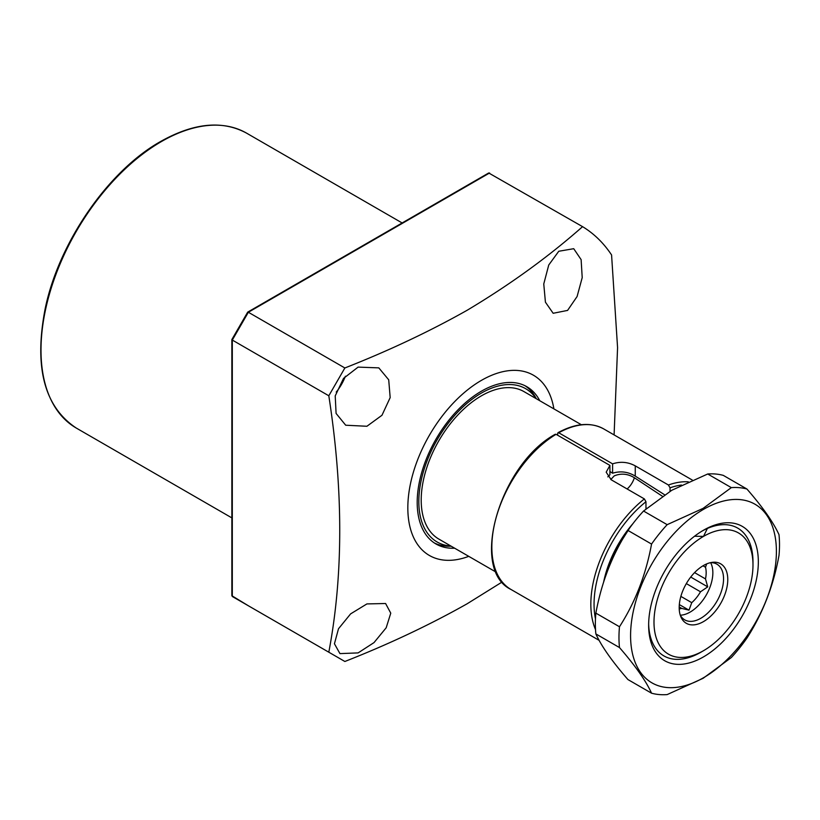 <?xml version="1.0" encoding="UTF-8"?>
<svg xmlns="http://www.w3.org/2000/svg" width="820" height="820" viewBox="0 0 820 820"><rect width="100%" height="100%" fill="white"/><g stroke="black" fill="none" stroke-linecap="round" stroke-linejoin="round"><path stroke-width="1.23" d="M539.775 400.734A90.815 52.429 120 0 0 526.819 386.702A90.815 52.429 120 0 0 481.412 391.191A90.815 52.429 120 0 0 422.085 471.223A90.815 52.429 120 0 0 436.004 543.988A90.815 52.429 120 0 0 454.639 548.201M536.331 398.745L535.768 397.731A90.815 52.429 120 0 0 525.046 385.748M536.095 398.612A88.519 51.106 120 0 0 481.412 393.067A88.519 51.106 120 0 0 420.824 482.16A88.519 51.106 120 0 0 450.959 546.069M434.292 542.932A90.815 52.429 120 0 0 450.036 546.233L451.184 546.202M358.104 367.114L378.809 367.872L388.711 379.803L390.176 397.597L381.976 415.268L366.909 426.267L345.702 425.221L336.087 413.423L335.216 395.896L343.518 378.399L358.104 367.114M336.22 392.083A33.107 19.116 120 0 0 345.374 376.236M366.909 603.92L385.595 603.51L390.761 613.155L386.189 627.771L374.022 642.593L358.104 652.904L339.941 653.612L334.437 643.772L338.496 628.755L350.622 613.872L366.909 603.92M558.768 251.258L573.723 248.696L581.124 259.632L582.21 277.621L577.095 296.512L567.583 310.411L553.162 313.281L545.423 302.17L543.762 283.976L548.744 265.003L558.768 251.258M553.889 408.883A104.058 60.075 120 0 0 481.412 380.377A104.058 60.075 120 0 0 408.104 500.333A104.058 60.075 120 0 0 468.753 556.349M489.591 172.979L248.357 312.256L344.861 367.975C388.711 350.734 429.444 331.516 467.072 310.308C509.958 284.704 548.457 256.814 582.569 226.658L488.71 172.979L247.732 312.102M344.861 367.975L328.81 395.773L232.306 340.064L232.306 339.337L232.306 596.499L328.81 652.207C343.375 575.291 343.375 489.817 328.81 395.773M328.81 652.207L344.861 661.484C388.711 644.243 429.444 625.024 467.072 603.817L502.168 581.974M582.569 226.658A257.306 148.553 120 0 1 611.576 254.958L617.573 347.649L614.098 434.907M248.357 312.256L232.306 340.064M232.306 596.499L248.357 605.765L231.865 595.73L231.865 339.593M610.797 479.526L614.252 475.866C621.068 473.099 627.771 473.724 634.372 477.732L662.293 496.192M679.206 606.954L681.768 608.43A27.429 15.836 -60 0 1 679.226 608.891M681.768 608.43L688.995 610.162L691.752 602.669L680.877 596.386M710.622 562.653A32.164 18.573 -60 0 1 690.112 612.099A32.164 18.573 -60 0 1 680.293 615.195M710.489 562.663A32.164 18.573 -60 0 1 716.895 564.16A32.164 18.573 -60 0 1 721.825 589.928A32.164 18.573 -60 0 1 700.813 618.28A32.164 18.573 -60 0 1 684.731 619.869A32.164 18.573 -60 0 1 680.231 615.072M703.488 621.601A34.348 19.834 -60 0 1 680.795 616.671A34.348 19.834 -60 0 1 703.488 565.513A34.348 19.834 -60 0 1 712.149 562.356A34.348 19.834 -60 0 1 727.371 584.855A34.348 19.834 -60 0 1 703.488 621.601M581.349 424.729L523.98 391.611A85.136 49.159 120 0 0 458.37 414.418A85.136 49.159 120 0 0 421.203 500.097A85.136 49.159 120 0 0 438.843 539.078L496.202 572.196M752.985 564.98A70.007 40.416 120 0 0 703.488 536.403A70.007 40.416 120 0 0 653.991 622.134A70.007 40.416 120 0 0 703.488 650.711A70.007 40.416 120 0 0 752.985 564.98L752.985 561.895A73.79 42.599 -60 0 0 737.703 528.111A73.79 42.599 120 0 0 702.135 531.022M700.813 652.259A73.79 42.599 -60 0 1 663.913 655.918A73.79 42.599 -60 0 1 648.651 623.651A73.79 42.599 120 0 0 663.913 655.918A73.79 42.599 120 0 0 700.813 652.259L703.488 650.711M694.673 536.239L703.488 536.403L707.383 528.449A73.79 42.599 -60 0 1 737.703 528.111A73.79 42.599 120 0 1 752.965 563.463M646.519 508.349A15.139 8.743 -60 0 1 646.262 508.051A78.136 45.11 120 0 0 645.965 508.287M686.33 583.604L700.505 591.784A27.429 15.836 -60 0 1 691.752 602.669M700.505 591.784L707.721 586.864L705.497 578.92L694.571 572.616M702.986 565.81L705.497 567.255A27.429 15.836 -60 0 1 705.497 578.92M705.497 567.255L706.676 563.914M690.737 577.054L707.721 586.864M679.329 604.586L688.995 610.162M703.488 656.892A77.572 44.782 -60 0 1 648.64 625.229A77.572 44.782 -60 0 1 703.488 530.222L703.488 530.222A77.572 44.782 -60 0 1 758.336 561.895A77.572 44.782 -60 0 1 703.488 656.892M703.488 509.363A103.115 59.532 -60 0 1 776.396 551.46A103.115 59.532 -60 0 1 703.488 677.75A103.115 59.532 -60 0 1 630.58 635.654A103.115 59.532 -60 0 1 703.488 509.363M619.479 647.554A113.519 65.538 -60 0 1 619.479 626.757C635.213 602.3 645.914 574.738 651.551 544.07A113.519 65.538 -60 0 1 667.162 524.667L703.099 508.369L731.317 487.623A113.519 65.538 -60 0 1 746.918 489.017C762.661 507.088 773.352 522.309 779 534.65A113.519 65.538 -60 0 1 779 555.458C773.475 585.808 762.784 613.37 746.918 638.134A113.519 65.538 -60 0 1 731.317 657.548L703.099 678.304L667.162 694.591A113.519 65.538 -60 0 1 651.551 693.197C646.027 681.02 635.336 665.809 619.479 647.554L595.863 633.922C601.388 646.109 612.089 661.32 627.946 679.565L651.551 693.197M731.317 487.623L707.711 473.991L671.764 490.278L643.546 511.034L667.162 524.667M707.711 473.991A113.519 65.538 -60 0 1 723.312 475.385L746.918 489.017M595.863 633.922A113.519 65.538 -60 0 1 595.863 613.124L619.479 626.757M651.551 544.07L627.946 530.438C612.202 554.894 601.511 582.456 595.863 613.124M627.946 530.438A113.519 65.538 -60 0 1 643.546 511.034M554.986 434.928L556.062 434.313A92.701 53.525 120 0 0 496.582 516.077A92.701 53.525 120 0 0 511.044 589.498C469.009 569.592 499.964 464.284 555.294 434.241M595.515 629.596A92.701 53.525 -60 0 1 644.356 498.919L611.177 479.761L606.185 472.166L609.916 465.401L556.062 434.313M681.502 485.061A90.436 52.213 120 0 0 670.043 487.828L670.043 491.293M644.356 498.919L645.965 501.727L645.965 508.851M557.989 432.683C575.548 423.181 590.8 421.931 603.745 428.932A92.701 53.525 120 0 0 558.738 432.765L612.591 463.853C620.453 461.291 628.007 461.957 635.254 465.862L668.433 485.009A92.701 53.525 -60 0 1 688.298 481.822M557.661 433.38L558.738 432.765L557.661 433.38L557.661 435.235M664.518 494.716L635.254 476.102C628.038 471.746 620.484 470.782 612.591 473.212L609.916 471.51M609.916 465.401L609.916 474.749L607.825 476.871M670.043 487.828L668.433 485.009M612.591 463.853L612.591 473.212M161.407 141.563A170.273 98.308 120 0 0 50.163 291.612A170.273 98.308 120 0 0 76.27 428.05C44.249 406.781 33.897 366.97 45.192 308.617C58.763 242.546 108.322 170.755 160.648 141.481C193.766 122.867 222.394 120.079 246.543 133.127A170.273 98.308 120 0 0 161.407 141.563M627.884 530.53A73.595 42.496 120 0 0 606.031 574.963M634.372 477.732A15.139 8.743 -60 0 1 627.136 488.976M603.643 582.005A79.54 45.92 -60 0 1 632.938 523.631M645.965 501.727A90.436 52.213 120 0 0 595.474 618.854M635.254 465.862L635.254 476.102M76.27 428.05L231.865 517.891M246.543 133.127L402.138 222.958M231.886 339.511L247.671 312.164M604.658 578.899L614.19 552.485L629.647 528.049M511.044 589.498L599.133 640.358M603.745 428.932L692.305 480.059"/></g></svg>
